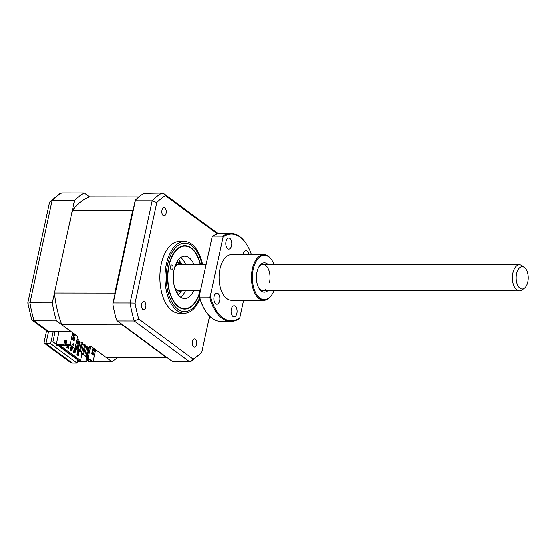 <?xml version="1.0" encoding="UTF-8"?>
<svg xmlns="http://www.w3.org/2000/svg" width="556" height="556" viewBox="0 0 556 556"><rect width="100%" height="100%" fill="white"/><g stroke="black" fill="none" stroke-linecap="round" stroke-linejoin="round"><path stroke-width="0.83" d="M87.355 356.472L86.889 356.472L85.888 361.087L79.855 361.08L58.783 345.596L64.816 345.603L63.87 344.908L64.871 340.293L66.928 340.293L65.928 344.915L66.873 345.603L70.438 345.61L74.963 348.536L77.583 336.408L61.848 324.843A81.885 44.327 -89.9 0 1 54.46 293.047L72.28 210.627A81.885 44.327 -89.9 0 1 89.509 196.914L84.178 192.995A88.084 47.684 90.1 0 0 74.414 200.765L52.327 302.902A88.084 47.684 90.1 0 0 56.517 320.923L34.159 320.895L48.587 331.494L53.251 331.501L50.631 343.629L77.034 363.033L77.562 360.601M52.327 302.902L29.975 302.874A88.084 47.684 90.1 0 0 34.159 320.895L32.359 320.374L46.996 331.133L48.587 331.494L45.967 343.622L72.37 363.026L77.034 363.033M96.522 350.329A9.786 5.296 -89.9 0 1 96.105 350.926M46.579 330.82L44.07 342.44L44.376 343.26L45.967 343.622L50.631 343.629M84.178 192.995L61.82 192.967L60.104 193.432L49.581 202.196L27.8 302.957L31.602 319.304L32.359 320.374M28.669 303.055L29.975 302.874L52.056 200.737L49.991 201.432M74.414 200.765L52.056 200.737A88.084 47.684 90.1 0 1 61.82 192.967M56.323 344.296L52.924 341.801L55.148 331.508M76.068 358.703L58.783 346.103M95.354 350.926L97.349 350.933L111.77 361.532L93.067 361.504M111.77 361.532A88.084 47.684 90.1 0 0 117.413 357.626M56.517 320.923L70.939 331.529L53.251 331.501M44.376 343.26L70.132 362.185L72.37 363.026M88.161 361.247L87.09 360.594M200.466 264.357A31.741 17.187 90.1 0 0 184.828 245.641A31.741 17.187 90.1 0 0 168.829 265.657A31.741 17.187 90.1 0 0 184.745 309.122A31.741 17.187 90.1 0 0 200.431 290.454M202.53 264.357A35.883 19.425 90.1 0 0 184.467 241.499A35.883 19.425 90.1 0 0 166.376 264.128A35.883 19.425 90.1 0 0 184.37 313.271A35.883 19.425 90.1 0 0 199.979 298.808M184.467 241.499L179.345 241.492A35.883 19.425 90.1 0 0 161.261 264.121A35.883 19.425 90.1 0 0 179.247 313.264L184.37 313.271M161.991 210.203A4.08 2.21 90.1 0 0 164.034 215.784A4.08 2.21 90.1 0 0 166.091 213.212A4.08 2.21 90.1 0 0 164.041 207.631A4.08 2.21 90.1 0 0 161.991 210.203M192.508 341.537A4.08 2.21 90.1 0 0 194.551 347.125A4.08 2.21 90.1 0 0 196.609 344.553A4.08 2.21 90.1 0 0 194.565 338.965A4.08 2.21 90.1 0 0 192.508 341.537M141.669 304.174A4.08 2.21 90.1 0 0 143.712 309.761A4.08 2.21 90.1 0 0 145.769 307.19A4.08 2.21 90.1 0 0 143.726 301.602A4.08 2.21 90.1 0 0 141.669 304.174M135.303 200.848L113.222 302.985L130.09 303.006L152.17 200.869L135.303 200.848L135.24 200.341L112.833 303.979A88.084 47.684 -89.9 0 0 116.586 320.103L117.406 321.007L134.274 321.034L138.771 319.075A85.631 46.356 -89.9 0 1 135.059 303.117L156.792 202.586A85.631 46.356 -89.9 0 1 165.445 195.705L217.417 233.902M117.406 321.007L172.666 361.615L189.533 361.636L134.274 321.034A88.084 47.684 -89.9 0 1 130.09 303.006L135.059 303.117M135.24 200.341A88.084 47.684 -89.9 0 1 143.983 193.391L161.935 193.106L163.964 193.794L165.445 195.705M161.935 193.106A88.084 47.684 -89.9 0 0 152.17 200.869L156.792 202.586M209.591 316.149L201.765 352.407L191.25 361.178L189.533 361.636M201.8 352.163A85.631 46.356 -89.9 0 1 193.154 359.044L191.25 361.178M193.154 359.044L138.771 319.075M113.222 302.985L112.833 303.979M200.216 264.357A31.317 16.958 90.1 0 0 195.733 253.439A31.317 16.958 90.1 0 0 191.292 248.442A31.317 16.958 90.1 0 0 169.128 265.414A31.317 16.958 90.1 0 0 178.274 306.321A31.317 16.958 90.1 0 0 195.67 301.359A31.317 16.958 90.1 0 0 200.181 290.454M172.249 265.149A2.446 1.327 -89.9 0 1 173.034 267.888A2.446 1.327 -89.9 0 1 171.734 269.855A2.446 1.327 -89.9 0 1 171.227 269.667A2.446 1.327 -89.9 0 1 170.442 266.929A2.446 1.327 -89.9 0 1 171.741 264.962A2.446 1.327 -89.9 0 1 172.249 265.149M193.815 290.447A21.204 11.481 -89.9 0 1 184.759 298.586A21.204 11.481 -89.9 0 1 180.38 296.98A21.204 11.481 -89.9 0 1 173.528 273.246A21.204 11.481 -89.9 0 1 184.814 256.177A21.204 11.481 -89.9 0 1 189.193 257.789A21.204 11.481 -89.9 0 1 193.849 264.343M180.7 257.581A21.204 11.481 -89.9 0 1 180.964 257.775A21.204 11.481 -89.9 0 1 185.621 264.336M185.586 290.434A21.204 11.481 -89.9 0 1 180.644 297.175M73.635 337.304L72.871 340.057M74.81 348.661L75.63 349.258L77.006 349.265L78.938 340.321L78.118 339.716L76.186 348.661L74.838 348.536M78.118 339.716L76.867 339.716M76.186 348.661L77.006 349.265M84.679 344.539L82.747 353.484L81.371 353.477L83.303 344.539L84.679 344.539L85.499 345.144L83.567 354.082L82.191 354.082L81.371 353.477M82.747 353.484L83.567 354.082M86.02 355.889L84.651 355.889L85.471 356.493L86.84 356.493L88.779 347.549L87.959 346.951L86.02 355.889L86.84 356.493M84.651 355.889L86.583 346.944L87.959 346.951M89.509 196.914L138.875 196.984M72.28 210.627L132.62 210.703A81.885 44.327 -89.9 0 1 133.148 210.022M54.46 293.047L114.8 293.123L132.62 210.703M61.848 324.843L122.195 324.926A81.885 44.327 -89.9 0 1 121.979 324.37M114.932 294.291A81.885 44.327 -89.9 0 1 114.8 293.123M87.535 358.175L91.511 361.101L87.945 361.094L88.891 361.789L93.005 361.789L95.625 349.668L90.704 346.047L88.084 358.175L87.118 357.571L89.606 346.047L90.704 346.047M77.659 359.871L77.513 360.566L79.154 361.775L86.833 361.782L87.598 358.224M92.706 349.112L94.492 349.627L93.311 355.082L91.671 353.873L92.852 348.417L94.492 349.627M88.084 358.175L93.005 361.789M93.394 349.627L92.365 354.387M77.534 354.86L76.714 354.86L78.271 355.402L77.534 354.86L78.32 351.232M79.077 351.67L78.271 355.402M77.889 345.179L79.237 345.762M78.681 345.762L76.714 354.86M74.254 352.448L73.434 352.448L74.99 352.99L74.254 352.448L75.039 348.827M75.797 349.258L74.99 352.99M74.296 348.445L73.434 352.448M72.468 347.104L71.71 350.579L70.89 350.579L71.001 350.058M71.71 350.579L70.973 350.037L71.724 346.562M71.015 346.034L70.153 350.037L70.89 350.579M70.973 350.037L70.153 350.037M67.693 347.625L66.873 347.625L68.43 348.167L67.693 347.625L68.131 345.61M68.986 345.61L68.43 348.167M67.311 345.61L66.873 347.625M64.121 345.603L64.83 345.526M66.185 340.981L65.149 345.756M72.878 337.075L73.427 337.478M78.709 341.363L79.988 342.301M81.989 343.775L83.268 344.713M85.27 346.186L86.548 347.125M86.416 347.729L85.137 346.791M83.136 345.318L81.857 344.379M79.855 342.906L78.584 341.968M73.295 338.083L72.746 337.68M84.672 348.959L86.152 348.959M81.169 347.59L82.441 348.529M79.855 361.08L80.537 360.476L60.284 345.596M80.537 360.476L81.954 353.908M64.816 345.603L65.81 340.981L66.776 340.981M64.871 340.293L65.81 340.981M65.928 344.915L70.042 344.922L74.963 348.536M73.031 345.359L72.899 343.671M73.149 343.309L73.322 345.575L72.176 344.727L73.149 343.309M72.322 339.653L73.503 334.198L75.143 335.4L73.962 340.863L72.322 339.653M70.042 344.922L72.662 332.794M73.35 334.893L74.045 335.4L73.017 340.161M74.045 335.4L75.143 335.4M87.945 361.094L88.432 358.835M87.292 356.764L86.889 356.472M85.888 361.087L86.833 361.782M63.87 344.908L56.191 344.901L57.831 346.103L58.929 346.103L78.611 360.566L77.513 360.566M59.089 331.508L56.191 344.901M167.147 357.564A81.885 44.327 -89.9 0 1 166.779 357.696L106.439 357.612L95.625 349.668M166.779 357.696L122.195 324.926M72.899 336.985L73.448 337.395M78.73 341.273L80.008 342.211M82.01 343.684L83.289 344.623M85.29 346.096L86.569 347.034M88.571 348.508L89.009 348.827M82.218 342.732L81.398 342.128L80.022 342.128L78.09 351.065L78.91 351.67L80.286 351.67L82.218 342.732M81.398 342.128L79.466 351.072L80.286 351.67M79.466 351.072L78.09 351.065M181.576 264.329A13.698 7.416 90.1 0 0 175.064 266.143M176.21 263.308A14.678 7.951 -89.9 0 1 178.497 262.696A14.678 7.951 -89.9 0 1 182.132 264.329M178.434 259.742A19.571 10.599 -89.9 0 1 181.43 263.739M181.395 291.017A19.571 10.599 -89.9 0 1 178.386 295.014M182.097 290.427A14.678 7.951 -89.9 0 1 178.455 292.053A14.678 7.951 -89.9 0 1 176.176 291.434M175.029 288.592A13.698 7.416 90.1 0 0 181.541 290.427M519.909 288.216A11.169 6.046 90.1 0 0 524.391 288.21A11.169 6.046 90.1 0 0 528.2 277.854A11.169 6.046 90.1 0 0 524.419 267.478A11.169 6.046 90.1 0 0 524.398 267.471A11.169 6.046 90.1 0 0 516.545 273.719A11.169 6.046 90.1 0 0 519.909 288.216M524.391 288.21L522.021 289.954A13.052 7.061 -89.9 0 1 519.394 290.885A13.052 7.061 -89.9 0 1 516.788 289.968A13.052 7.061 -89.9 0 1 512.479 275.38A13.052 7.061 -89.9 0 1 519.429 264.788A13.052 7.061 -89.9 0 1 522.035 265.712A13.052 7.061 -89.9 0 1 522.056 265.726A13.052 7.061 -89.9 0 1 522.077 265.747M200.521 290.454L179.282 290.427A13.052 7.061 -89.9 0 1 176.676 289.502A13.052 7.061 -89.9 0 1 174.563 287.077M174.591 267.658A13.052 7.061 -89.9 0 1 179.317 264.329L206.165 264.364M214.053 296.633A5.546 3.002 90.1 0 0 216.833 304.229A5.546 3.002 90.1 0 0 219.634 300.733A5.546 3.002 90.1 0 0 216.854 293.137A5.546 3.002 90.1 0 0 214.053 296.633M231.275 309.289A5.546 3.002 90.1 0 0 234.055 316.885A5.546 3.002 90.1 0 0 236.849 313.389A5.546 3.002 90.1 0 0 234.069 305.793A5.546 3.002 90.1 0 0 231.275 309.289M248.866 254.634A5.546 3.002 90.1 0 0 245.988 250.666A5.546 3.002 90.1 0 0 243.194 254.161A5.546 3.002 90.1 0 0 243.104 254.627M225.972 241.506A5.546 3.002 90.1 0 0 228.752 249.102A5.546 3.002 90.1 0 0 231.553 245.599A5.546 3.002 90.1 0 0 228.773 238.01A5.546 3.002 90.1 0 0 225.972 241.506M272.037 294.478L271.717 294.972A22.838 12.364 -89.9 0 1 263.746 300.33A22.838 12.364 -89.9 0 1 252.299 269.055A22.838 12.364 -89.9 0 1 263.808 254.655A22.838 12.364 -89.9 0 1 271.766 260.027L272.086 260.528A22.184 12.01 90.1 0 0 253.175 269.299A22.184 12.01 90.1 0 0 257.282 295.479A22.184 12.01 90.1 0 0 272.037 294.478A22.184 12.01 90.1 0 0 274.025 290.552M263.746 300.33L231.379 300.282A22.838 12.364 -89.9 0 1 219.933 269.007A22.838 12.364 -89.9 0 1 231.442 254.613L263.808 254.655M274.059 264.454A22.184 12.01 90.1 0 0 272.086 260.528M267.95 290.545A14.678 7.951 -89.9 0 1 259.193 288.717A14.678 7.951 -89.9 0 1 256.948 272.065A14.678 7.951 -89.9 0 1 259.228 266.255A14.678 7.951 -89.9 0 1 267.985 264.447M258.797 288.05A13.052 7.061 90.1 0 0 265.546 289.62M199.632 297.092L199.263 296.272L212.1 236.898L212.823 236.085L222.699 236.098L223.074 236.912L210.237 296.285A43.389 23.491 90.1 0 0 239.754 317.976L239.031 318.796A44.042 23.845 -89.9 0 1 230.803 321.486A44.042 23.845 -89.9 0 1 209.508 297.106L199.632 297.092A44.042 23.845 90.1 0 0 205.595 311.11A44.042 23.845 90.1 0 0 220.934 321.472L230.803 321.486M210.237 296.285L209.508 297.106M251.416 254.641A43.389 23.491 90.1 0 0 246.586 244.272A43.389 23.491 90.1 0 0 223.074 236.912M222.699 236.098A44.042 23.845 -89.9 0 1 230.928 233.409A44.042 23.845 -89.9 0 1 246.266 243.771L246.586 244.272M230.928 233.409L221.052 233.395A44.042 23.845 90.1 0 0 212.823 236.085M239.754 317.976L243.577 300.303M269.514 282.309A13.052 7.061 90.1 0 0 267.304 267.193A13.052 7.061 90.1 0 0 258.825 266.922M205.595 311.11L205.268 310.609A43.389 23.491 -89.9 0 1 199.263 296.272M87.236 359.899L88.07 360.51M201.946 264.357A34.257 18.543 90.1 0 0 184.71 243.132A34.257 18.543 90.1 0 0 167.564 264.725A34.257 18.543 90.1 0 0 175.738 307.315A34.257 18.543 90.1 0 0 199.673 297.759M176.871 262.057A16.312 8.833 -89.9 0 1 177.684 262.696M177.642 292.053A16.312 8.833 -89.9 0 1 176.829 292.692M163.964 193.794L218.258 233.694M209.605 316.162L201.765 352.407M176.523 262.689L178.497 262.696M176.481 292.053L178.455 292.053M524.419 267.478L522.056 265.726M519.394 290.885L262.939 290.538M519.429 264.788L262.974 264.441"/></g></svg>
